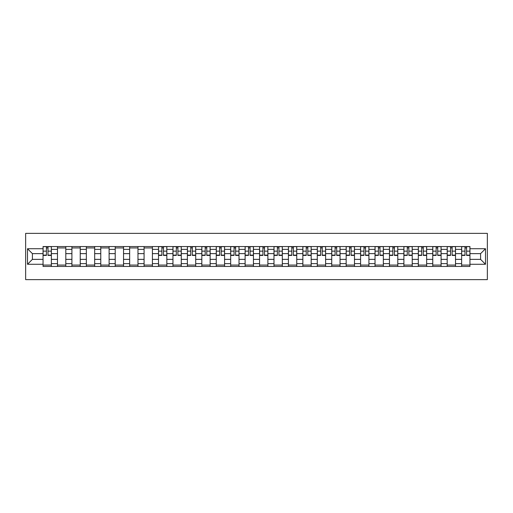 <?xml version="1.0" encoding="UTF-8"?>
<svg xmlns="http://www.w3.org/2000/svg" width="513" height="513" viewBox="0 0 513 513"><rect width="100%" height="100%" fill="white"/><g stroke="black" fill="none" stroke-linecap="round" stroke-linejoin="round"><path stroke-width="0.77" d="M25.65 279.63L487.35 279.63L487.35 233.37L25.65 233.37L25.65 279.63M57.482 266.446L57.482 249.376L51.371 249.376L51.371 266.446M51.371 249.376L51.371 246.554M57.482 249.376L57.482 246.554M65.805 246.554L65.805 266.446M71.91 266.446L71.91 246.554M80.24 246.554L80.24 266.446M86.344 266.446L86.344 246.554M94.674 246.554L94.674 266.446M100.779 266.446L100.779 246.554M109.109 246.554L109.109 266.446M115.213 266.446L115.213 246.554M123.543 246.554L123.543 266.446M129.648 266.446L129.648 246.554M137.978 246.554L137.978 266.446M144.082 266.446L144.082 246.554M152.412 246.554L152.412 266.446M158.517 266.446L158.517 246.554M166.84 246.554L166.84 266.446M172.952 266.446L172.952 246.554M181.275 246.554L181.275 266.446M187.386 266.446L187.386 246.554M195.709 246.554L195.709 266.446M201.821 266.446L201.821 246.554M210.144 246.554L210.144 266.446M216.249 266.446L216.249 246.554M224.579 246.554L224.579 266.446M230.683 266.446L230.683 246.554M239.013 246.554L239.013 266.446M245.118 266.446L245.118 246.554M253.448 246.554L253.448 266.446M259.552 266.446L259.552 246.554M267.882 246.554L267.882 266.446M273.987 266.446L273.987 246.554M282.317 246.554L282.317 266.446M288.421 266.446L288.421 246.554M296.751 246.554L296.751 266.446M302.856 266.446L302.856 246.554M311.179 246.554L311.179 266.446M317.291 266.446L317.291 246.554M325.614 246.554L325.614 266.446M331.725 266.446L331.725 246.554M340.048 246.554L340.048 266.446M346.16 266.446L346.16 246.554M354.483 246.554L354.483 266.446M360.588 266.446L360.588 246.554M368.918 246.554L368.918 266.446M375.022 266.446L375.022 246.554M383.352 246.554L383.352 266.446M389.457 266.446L389.457 246.554M397.787 246.554L397.787 266.446M403.891 266.446L403.891 246.554M412.221 246.554L412.221 266.446M418.326 266.446L418.326 246.554M426.656 246.554L426.656 266.446M432.76 266.446L432.76 246.554M441.09 246.554L441.09 266.446M447.195 266.446L447.195 246.554M455.518 246.554L455.518 266.446M461.629 266.446L461.629 246.554M461.629 259.366L455.518 259.366M447.195 259.366L441.09 259.366M432.76 259.366L426.656 259.366M418.326 259.366L412.221 259.366M403.891 259.366L397.787 259.366M389.457 259.366L383.352 259.366M375.022 259.366L368.918 259.366M360.588 259.366L354.483 259.366M346.16 259.366L340.048 259.366M331.725 259.366L325.614 259.366M317.291 259.366L311.179 259.366M302.856 259.366L296.751 259.366M288.421 259.366L282.317 259.366M273.987 259.366L267.882 259.366M259.552 259.366L253.448 259.366M245.118 259.366L239.013 259.366M230.683 259.366L224.579 259.366M216.249 259.366L210.144 259.366M201.821 259.366L195.709 259.366M187.386 259.366L181.275 259.366M172.952 259.366L166.84 259.366M158.517 259.366L152.412 259.366M144.082 259.366L137.978 259.366M129.648 259.366L123.543 259.366M115.213 259.366L109.109 259.366M100.779 259.366L94.674 259.366M86.344 259.366L80.24 259.366M71.91 259.366L65.805 259.366M57.482 259.366L51.371 259.366M461.629 253.634L455.518 253.634M447.195 253.634L441.09 253.634M432.76 253.634L426.656 253.634M418.326 253.634L412.221 253.634M403.891 253.634L397.787 253.634M389.457 253.634L383.352 253.634M375.022 253.634L368.918 253.634M360.588 253.634L354.483 253.634M346.16 253.634L340.048 253.634M331.725 253.634L325.614 253.634M317.291 253.634L311.179 253.634M302.856 253.634L296.751 253.634M288.421 253.634L282.317 253.634M273.987 253.634L267.882 253.634M259.552 253.634L253.448 253.634M245.118 253.634L239.013 253.634M230.683 253.634L224.579 253.634M216.249 253.634L210.144 253.634M201.821 253.634L195.709 253.634M187.386 253.634L181.275 253.634M172.952 253.634L166.84 253.634M158.517 253.634L152.412 253.634M144.082 253.634L137.978 253.634M129.648 253.634L123.543 253.634M115.213 253.634L109.109 253.634M100.779 253.634L94.674 253.634M86.344 253.634L80.24 253.634M71.91 253.634L65.805 253.634M57.482 253.634L51.371 253.634M32.402 259.366L43.047 259.366L43.047 253.634L32.402 253.634L32.402 259.366L27.503 264.272L27.503 248.728L43.047 248.728L43.047 253.634M469.953 253.634L469.953 259.366L480.598 259.366L480.598 253.634L469.953 253.634L469.953 246.554L43.047 246.554L43.047 248.728M469.953 248.728L485.497 248.728L485.497 264.272L469.953 264.272L469.953 259.366M43.047 259.366L43.047 266.446L469.953 266.446L469.953 264.272M43.047 264.272L27.503 264.272M51.371 265.061L43.047 265.061M46.42 247.939L47.998 247.939M65.805 265.061L57.482 265.061M57.482 247.939L65.805 247.939M80.24 265.061L71.91 265.061M71.91 247.939L80.24 247.939M94.674 265.061L86.344 265.061M86.344 247.939L94.674 247.939M109.109 265.061L100.779 265.061M100.779 247.939L109.109 247.939M123.543 265.061L115.213 265.061M115.213 247.939L123.543 247.939M137.978 265.061L129.648 265.061M129.648 247.939L137.978 247.939M152.412 265.061L144.082 265.061M144.082 247.939L152.412 247.939M166.84 265.061L158.517 265.061M161.89 247.939L163.467 247.939M181.275 265.061L172.952 265.061M176.325 247.939L177.902 247.939M195.709 265.061L187.386 265.061M190.759 247.939L192.337 247.939M210.144 265.061L201.821 265.061M205.194 247.939L206.765 247.939M224.579 265.061L216.249 265.061M219.628 247.939L221.199 247.939M239.013 265.061L230.683 265.061M234.063 247.939L235.634 247.939M253.448 265.061L245.118 265.061M248.497 247.939L250.068 247.939M267.882 265.061L259.552 265.061M262.932 247.939L264.503 247.939M282.317 265.061L273.987 265.061M277.366 247.939L278.937 247.939M296.751 265.061L288.421 265.061M291.801 247.939L293.372 247.939M311.179 265.061L302.856 265.061M306.235 247.939L307.806 247.939M325.614 265.061L317.291 265.061M320.663 247.939L322.241 247.939M340.048 265.061L331.725 265.061M335.098 247.939L336.675 247.939M354.483 265.061L346.16 265.061M349.533 247.939L351.11 247.939M368.918 265.061L360.588 265.061M363.967 247.939L365.538 247.939M383.352 265.061L375.022 265.061M378.402 247.939L379.973 247.939M397.787 265.061L389.457 265.061M392.836 247.939L394.407 247.939M412.221 265.061L403.891 265.061M407.271 247.939L408.842 247.939M426.656 265.061L418.326 265.061M421.705 247.939L423.276 247.939M441.09 265.061L432.76 265.061M436.14 247.939L437.711 247.939M455.518 265.061L447.195 265.061M450.574 247.939L452.145 247.939M469.953 265.061L461.629 265.061M465.002 247.939L466.58 247.939M27.503 248.728L32.402 253.634M480.598 259.366L485.497 264.272M480.598 253.634L485.497 248.728M47.998 255.436L47.998 246.644L51.326 246.644L51.326 255.436L47.998 255.436M46.42 247.85L47.998 247.85M46.42 246.644L43.092 246.644L43.092 255.436L46.42 255.436L46.42 246.644L47.998 246.644M163.467 255.436L163.467 246.644L166.796 246.644L166.796 255.436L163.467 255.436M161.89 247.85L163.467 247.85M161.89 246.644L158.562 246.644L158.562 255.436L161.89 255.436L161.89 246.644L163.467 246.644M177.902 255.436L177.902 246.644L181.23 246.644L181.23 255.436L177.902 255.436M176.325 247.85L177.902 247.85M176.325 246.644L172.996 246.644L172.996 255.436L176.325 255.436L176.325 246.644L177.902 246.644M192.337 255.436L192.337 246.644L195.665 246.644L195.665 255.436L192.337 255.436M190.759 247.85L192.337 247.85M190.759 246.644L187.431 246.644L187.431 255.436L190.759 255.436L190.759 246.644L192.337 246.644M206.765 255.436L206.765 246.644L210.099 246.644L210.099 255.436L206.765 255.436M205.194 247.85L206.765 247.85M205.194 246.644L201.865 246.644L201.865 255.436L205.194 255.436L205.194 246.644L206.765 246.644M221.199 255.436L221.199 246.644L224.534 246.644L224.534 255.436L221.199 255.436M219.628 247.85L221.199 247.85M219.628 246.644L216.3 246.644L216.3 255.436L219.628 255.436L219.628 246.644L221.199 246.644M235.634 255.436L235.634 246.644L238.968 246.644L238.968 255.436L235.634 255.436M234.063 247.85L235.634 247.85M234.063 246.644L230.735 246.644L230.735 255.436L234.063 255.436L234.063 246.644L235.634 246.644M250.068 255.436L250.068 246.644L253.403 246.644L253.403 255.436L250.068 255.436M248.497 247.85L250.068 247.85M248.497 246.644L245.163 246.644L245.163 255.436L248.497 255.436L248.497 246.644L250.068 246.644M264.503 255.436L264.503 246.644L267.837 246.644L267.837 255.436L264.503 255.436M262.932 247.85L264.503 247.85M262.932 246.644L259.597 246.644L259.597 255.436L262.932 255.436L262.932 246.644L264.503 246.644M278.937 255.436L278.937 246.644L282.265 246.644L282.265 255.436L278.937 255.436M277.366 247.85L278.937 247.85M277.366 246.644L274.032 246.644L274.032 255.436L277.366 255.436L277.366 246.644L278.937 246.644M293.372 255.436L293.372 246.644L296.7 246.644L296.7 255.436L293.372 255.436M291.801 247.85L293.372 247.85M291.801 246.644L288.466 246.644L288.466 255.436L291.801 255.436L291.801 246.644L293.372 246.644M307.806 255.436L307.806 246.644L311.135 246.644L311.135 255.436L307.806 255.436M306.235 247.85L307.806 247.85M306.235 246.644L302.901 246.644L302.901 255.436L306.235 255.436L306.235 246.644L307.806 246.644M322.241 255.436L322.241 246.644L325.569 246.644L325.569 255.436L322.241 255.436M320.663 247.85L322.241 247.85M320.663 246.644L317.335 246.644L317.335 255.436L320.663 255.436L320.663 246.644L322.241 246.644M336.675 255.436L336.675 246.644L340.004 246.644L340.004 255.436L336.675 255.436M335.098 247.85L336.675 247.85M335.098 246.644L331.77 246.644L331.77 255.436L335.098 255.436L335.098 246.644L336.675 246.644M351.11 255.436L351.11 246.644L354.438 246.644L354.438 255.436L351.11 255.436M349.533 247.85L351.11 247.85M349.533 246.644L346.204 246.644L346.204 255.436L349.533 255.436L349.533 246.644L351.11 246.644M365.538 255.436L365.538 246.644L368.873 246.644L368.873 255.436L365.538 255.436M363.967 247.85L365.538 247.85M363.967 246.644L360.639 246.644L360.639 255.436L363.967 255.436L363.967 246.644L365.538 246.644M379.973 255.436L379.973 246.644L383.307 246.644L383.307 255.436L379.973 255.436M378.402 247.85L379.973 247.85M378.402 246.644L375.074 246.644L375.074 255.436L378.402 255.436L378.402 246.644L379.973 246.644M394.407 255.436L394.407 246.644L397.742 246.644L397.742 255.436L394.407 255.436M392.836 247.85L394.407 247.85M392.836 246.644L389.502 246.644L389.502 255.436L392.836 255.436L392.836 246.644L394.407 246.644M408.842 255.436L408.842 246.644L412.176 246.644L412.176 255.436L408.842 255.436M407.271 247.85L408.842 247.85M407.271 246.644L403.936 246.644L403.936 255.436L407.271 255.436L407.271 246.644L408.842 246.644M423.276 255.436L423.276 246.644L426.604 246.644L426.604 255.436L423.276 255.436M421.705 247.85L423.276 247.85M421.705 246.644L418.371 246.644L418.371 255.436L421.705 255.436L421.705 246.644L423.276 246.644M437.711 255.436L437.711 246.644L441.039 246.644L441.039 255.436L437.711 255.436M436.14 247.85L437.711 247.85M436.14 246.644L432.805 246.644L432.805 255.436L436.14 255.436L436.14 246.644L437.711 246.644M452.145 255.436L452.145 246.644L455.473 246.644L455.473 255.436L452.145 255.436M450.574 247.85L452.145 247.85M450.574 246.644L447.24 246.644L447.24 255.436L450.574 255.436L450.574 246.644L452.145 246.644M466.58 255.436L466.58 246.644L469.908 246.644L469.908 255.436L466.58 255.436M465.002 247.85L466.58 247.85M465.002 246.644L461.674 246.644L461.674 255.436L465.002 255.436L465.002 246.644L466.58 246.644M447.195 249.376L441.09 249.376M432.76 249.376L426.656 249.376M418.326 249.376L412.221 249.376M403.891 249.376L397.787 249.376M389.457 249.376L383.352 249.376M375.022 249.376L368.918 249.376M360.588 249.376L354.483 249.376M346.16 249.376L340.048 249.376M331.725 249.376L325.614 249.376M317.291 249.376L311.179 249.376M302.856 249.376L296.751 249.376M288.421 249.376L282.317 249.376M273.987 249.376L267.882 249.376M259.552 249.376L253.448 249.376M245.118 249.376L239.013 249.376M230.683 249.376L224.579 249.376M216.249 249.376L210.144 249.376M201.821 249.376L195.709 249.376M187.386 249.376L181.275 249.376M172.952 249.376L166.84 249.376M158.517 249.376L152.412 249.376M144.082 249.376L137.978 249.376M129.648 249.376L123.543 249.376M115.213 249.376L109.109 249.376M100.779 249.376L94.674 249.376M86.344 249.376L80.24 249.376M71.91 249.376L65.805 249.376M461.629 249.376L455.518 249.376M447.195 263.624L441.09 263.624M432.76 263.624L426.656 263.624M418.326 263.624L412.221 263.624M403.891 263.624L397.787 263.624M389.457 263.624L383.352 263.624M375.022 263.624L368.918 263.624M360.588 263.624L354.483 263.624M346.16 263.624L340.048 263.624M331.725 263.624L325.614 263.624M317.291 263.624L311.179 263.624M302.856 263.624L296.751 263.624M288.421 263.624L282.317 263.624M273.987 263.624L267.882 263.624M259.552 263.624L253.448 263.624M245.118 263.624L239.013 263.624M230.683 263.624L224.579 263.624M216.249 263.624L210.144 263.624M201.821 263.624L195.709 263.624M187.386 263.624L181.275 263.624M172.952 263.624L166.84 263.624M158.517 263.624L152.412 263.624M144.082 263.624L137.978 263.624M129.648 263.624L123.543 263.624M115.213 263.624L109.109 263.624M100.779 263.624L94.674 263.624M86.344 263.624L80.24 263.624M71.91 263.624L65.805 263.624M57.482 263.624L51.371 263.624M461.629 263.624L455.518 263.624M47.998 255.115L51.326 255.115M47.998 251.139L51.326 251.139M43.092 255.115L46.42 255.115M43.092 251.139L46.42 251.139M163.467 255.115L166.796 255.115M163.467 251.139L166.796 251.139M158.562 255.115L161.89 255.115M158.562 251.139L161.89 251.139M177.902 255.115L181.23 255.115M177.902 251.139L181.23 251.139M172.996 255.115L176.325 255.115M172.996 251.139L176.325 251.139M192.337 255.115L195.665 255.115M192.337 251.139L195.665 251.139M187.431 255.115L190.759 255.115M187.431 251.139L190.759 251.139M206.765 255.115L210.099 255.115M206.765 251.139L210.099 251.139M201.865 255.115L205.194 255.115M201.865 251.139L205.194 251.139M221.199 255.115L224.534 255.115M221.199 251.139L224.534 251.139M216.3 255.115L219.628 255.115M216.3 251.139L219.628 251.139M235.634 255.115L238.968 255.115M235.634 251.139L238.968 251.139M230.735 255.115L234.063 255.115M230.735 251.139L234.063 251.139M250.068 255.115L253.403 255.115M250.068 251.139L253.403 251.139M245.163 255.115L248.497 255.115M245.163 251.139L248.497 251.139M264.503 255.115L267.837 255.115M264.503 251.139L267.837 251.139M259.597 255.115L262.932 255.115M259.597 251.139L262.932 251.139M278.937 255.115L282.265 255.115M278.937 251.139L282.265 251.139M274.032 255.115L277.366 255.115M274.032 251.139L277.366 251.139M293.372 255.115L296.7 255.115M293.372 251.139L296.7 251.139M288.466 255.115L291.801 255.115M288.466 251.139L291.801 251.139M307.806 255.115L311.135 255.115M307.806 251.139L311.135 251.139M302.901 255.115L306.235 255.115M302.901 251.139L306.235 251.139M322.241 255.115L325.569 255.115M322.241 251.139L325.569 251.139M317.335 255.115L320.663 255.115M317.335 251.139L320.663 251.139M336.675 255.115L340.004 255.115M336.675 251.139L340.004 251.139M331.77 255.115L335.098 255.115M331.77 251.139L335.098 251.139M351.11 255.115L354.438 255.115M351.11 251.139L354.438 251.139M346.204 255.115L349.533 255.115M346.204 251.139L349.533 251.139M365.538 255.115L368.873 255.115M365.538 251.139L368.873 251.139M360.639 255.115L363.967 255.115M360.639 251.139L363.967 251.139M379.973 255.115L383.307 255.115M379.973 251.139L383.307 251.139M375.074 255.115L378.402 255.115M375.074 251.139L378.402 251.139M394.407 255.115L397.742 255.115M394.407 251.139L397.742 251.139M389.502 255.115L392.836 255.115M389.502 251.139L392.836 251.139M408.842 255.115L412.176 255.115M408.842 251.139L412.176 251.139M403.936 255.115L407.271 255.115M403.936 251.139L407.271 251.139M423.276 255.115L426.604 255.115M423.276 251.139L426.604 251.139M418.371 255.115L421.705 255.115M418.371 251.139L421.705 251.139M437.711 255.115L441.039 255.115M437.711 251.139L441.039 251.139M432.805 255.115L436.14 255.115M432.805 251.139L436.14 251.139M452.145 255.115L455.473 255.115M452.145 251.139L455.473 251.139M447.24 255.115L450.574 255.115M447.24 251.139L450.574 251.139M466.58 255.115L469.908 255.115M466.58 251.139L469.908 251.139M461.674 255.115L465.002 255.115M461.674 251.139L465.002 251.139"/></g></svg>
